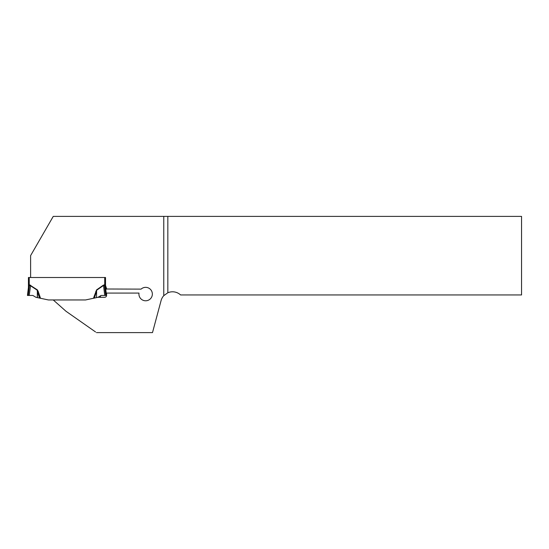 <?xml version="1.0" encoding="UTF-8"?>
<svg xmlns="http://www.w3.org/2000/svg" width="549" height="549" viewBox="0 0 549 549"><rect width="100%" height="100%" fill="white"/><g stroke="black" fill="none" stroke-linecap="round" stroke-linejoin="round"><path stroke-width="0.82" d="M96.473 332.605L152.498 332.605L161.083 300.584A11.858 11.858 0 0 1 163.767 295.664L163.767 216.395L53.246 216.395L30.614 255.601L30.614 277.506L105.518 277.506L105.518 285.411L106.492 288.397A1.976 1.976 0 0 1 106.588 289.007L141.086 289.124A6.718 6.718 0 0 1 151.696 291.162A6.718 6.718 0 0 1 146.645 300.708A6.718 6.718 0 0 1 138.993 293.077L106.588 293.077L106.588 295.335A1.976 1.976 0 0 1 104.612 297.311L98.003 297.311L101.105 295.451L104.749 295.451L103.521 285.453L96.775 290.16L94.421 298.073L85.562 299.953L53.26 299.953L65.99 311.262L95.553 331.96M95.787 291.347L96.603 291.622L96.514 297.627L93.44 298.279L96.583 289.886L96.514 297.627L98.003 297.311M163.767 216.395L167.836 216.395L167.836 292.761L163.767 295.664M167.836 292.761A11.858 11.858 0 0 1 180.594 294.957L521.55 294.957L521.55 216.395L167.836 216.395M100.508 295.808L100.508 297.311M106.588 289.124L105.731 289.124M106.218 293.077L106.588 293.077M28.438 277.506L29.227 277.506L28.438 277.506L28.438 287.209L28.438 277.506M28.418 287.594A3.164 3.164 0 0 0 28.438 287.209L29.227 284.904L29.227 277.506L104.729 277.506L104.729 284.904L105.518 287.209A3.164 3.164 0 0 0 105.538 287.594M29.509 284.807L37.373 289.886L38.169 291.347L37.353 291.622L37.181 290.16L29.509 285.103L28.424 287.532L27.45 295.451L28.239 295.451L29.509 285.103M39.535 298.073L37.353 291.622L37.442 297.627L48.394 299.953L85.562 299.953L93.44 298.279M105.518 285.411L105.518 287.209M104.749 295.451L106.506 295.451L105.532 287.532A3.164 2.814 -7 0 1 105.518 287.148L105.483 286.743M105.243 286.022L105.044 285.658M104.893 285.35L104.729 284.904L103.329 285.178L104.447 284.807L105.532 287.532M37.442 297.627L35.953 297.311L32.851 295.451L29.207 295.451L30.627 285.178M29.207 295.451L28.239 295.451M28.424 287.532L28.424 287.525A3.164 2.814 -173 0 0 28.438 287.148M37.373 289.886L37.284 297.592M38.169 291.347L40.516 298.279M96.583 289.886L103.329 285.178M105.717 295.451L104.447 285.103"/></g></svg>
